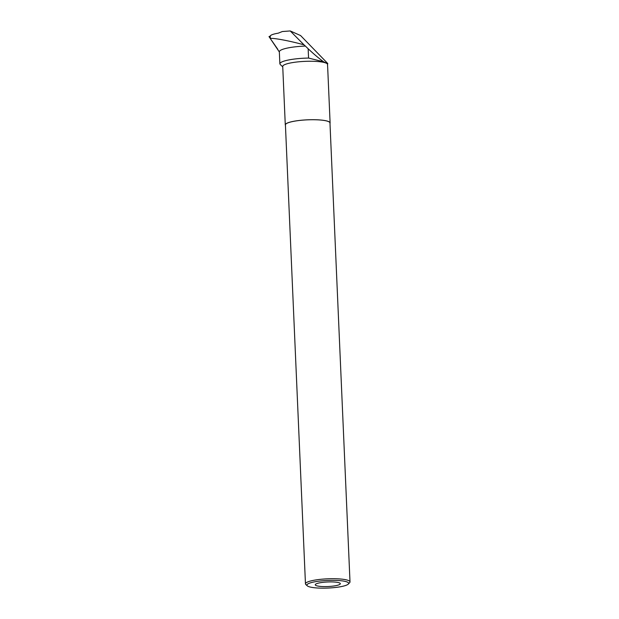 <?xml version="1.0" encoding="UTF-8"?>
<svg xmlns="http://www.w3.org/2000/svg" width="619" height="619" viewBox="0 0 619 619"><rect width="100%" height="100%" fill="white"/><g stroke="black" fill="none" stroke-linecap="round" stroke-linejoin="round"><path stroke-width="0.93" d="M270.217 36.111L268.994 36.622L270.302 38.51M271.958 40.9L277.815 49.342M285.444 125.324A22.431 4.085 -2.5 0 1 285.282 124.876L282.728 66.434A22.431 4.085 -2.5 0 1 301.058 61.598A22.431 4.085 -2.5 0 1 326.128 63.13A22.431 4.085 -2.5 0 1 327.497 64.214L327.722 63.486L300.579 35.546L290.234 30.95L282.349 31.53L278.202 33.186C273.675 33.937 271.021 34.85 270.24 35.91L270.325 38.579C271.733 37.62 288.384 40.483 304.006 44.839L305.407 46.077A25.178 4.588 -2.5 0 0 279.339 51.803L279.865 63.858A25.178 4.588 -2.5 0 1 308.564 58.062L308.154 48.762L305.407 46.077M270.325 38.579L279.393 52.058M279.865 63.858A25.178 4.588 -2.5 0 0 279.889 63.989L281.065 65.32M327.722 63.486L327.753 63.896M327.575 63.625L323.675 61.815L308.564 58.062M327.497 64.214L327.722 68.345M290.234 30.95L304.006 44.839M308.154 48.762C314.042 54.294 319.218 58.643 323.675 61.815M285.282 124.876A22.431 4.085 -2.5 0 1 303.604 120.047A22.431 4.085 -2.5 0 1 328.681 121.579A22.431 4.085 -2.5 0 1 330.105 122.918A22.431 4.085 -2.5 0 1 329.989 123.382M339.537 582.943A12.55 2.29 -2.5 0 1 340.249 583.454A12.55 2.29 -2.5 0 1 327.892 586.533A12.55 2.29 -2.5 0 1 315.311 584.545A12.55 2.29 -2.5 0 1 326.174 582.046A12.55 2.29 -2.5 0 1 339.537 582.943M347.344 582.084A20.899 3.807 -2.5 0 1 348.342 584.057A20.899 3.807 -2.5 0 1 327.962 588.05A20.899 3.807 -2.5 0 1 307.303 585.845A20.899 3.807 -2.5 0 1 322.089 580.815A20.899 3.807 -2.5 0 1 347.344 582.084M307.303 585.845L305.879 584.584A22.292 4.062 -2.5 0 1 305.461 583.849A22.292 4.062 -2.5 0 1 323.675 579.051A22.292 4.062 -2.5 0 1 348.59 580.568A22.292 4.062 -2.5 0 1 350.006 581.899A22.292 4.062 -2.5 0 1 349.658 582.672L348.342 584.057M305.461 583.849L285.421 124.876A22.292 4.062 -2.5 0 1 303.635 120.071A22.292 4.062 -2.5 0 1 328.55 121.595A22.292 4.062 -2.5 0 1 329.966 122.926L350.006 581.899M282.744 66.813L281.065 65.328M327.699 67.75L330.105 122.918"/></g></svg>
